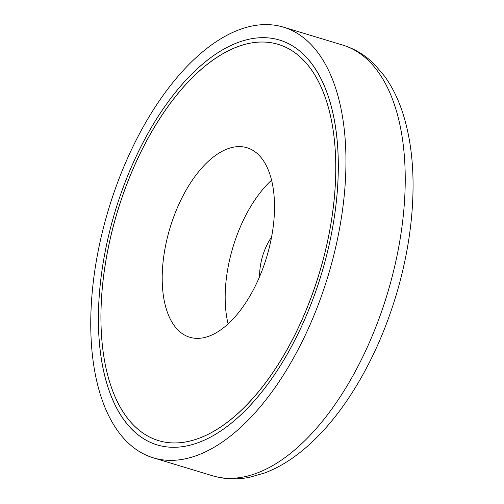 <?xml version="1.0" encoding="UTF-8"?>
<svg xmlns="http://www.w3.org/2000/svg" width="504" height="504" viewBox="0 0 504 504"><rect width="100%" height="100%" fill="white"/><g stroke="black" fill="none" stroke-linecap="round" stroke-linejoin="round"><path stroke-width="0.76" d="M279.959 26.208A224.967 114.685 -73.2 0 0 107.554 212.719A224.967 114.685 -73.2 0 0 153.191 457.802A224.967 114.685 -73.2 0 0 156.744 458.76A224.967 114.685 -73.2 0 0 329.156 272.242A224.967 114.685 -73.2 0 0 283.519 27.159A224.967 114.685 -73.2 0 0 279.959 26.208M276.268 39.186A211.466 107.806 -73.2 0 0 114.2 214.509A211.466 107.806 -73.2 0 0 157.097 444.881A211.466 107.806 -73.2 0 0 160.442 445.782A211.466 107.806 -73.2 0 0 322.51 270.459A211.466 107.806 -73.2 0 0 279.607 40.081A211.466 107.806 -73.2 0 0 276.268 39.186M271.555 237.107A38.241 19.498 -73.2 0 0 259.642 276.457M319.082 75.039A211.466 107.806 -73.2 0 0 279.607 40.081A211.466 107.806 -73.2 0 0 131.872 165.892A211.466 107.806 -73.2 0 0 117.627 409.928A211.466 107.806 -73.2 0 0 157.097 444.881A211.466 107.806 -73.2 0 0 304.838 319.076A211.466 107.806 -73.2 0 0 319.082 75.039M316.934 78.599A206.968 105.512 -73.2 0 0 278.303 44.39A206.968 105.512 -73.2 0 0 133.711 167.517A206.968 105.512 -73.2 0 0 119.769 406.363A206.968 105.512 -73.2 0 0 158.401 440.578A206.968 105.512 -73.2 0 0 302.998 317.444A206.968 105.512 -73.2 0 0 316.934 78.599M102.47 286.171A206.968 105.512 -73.2 0 0 158.401 440.578A206.968 105.512 -73.2 0 0 334.24 198.797A206.968 105.512 -73.2 0 0 278.303 44.39A206.968 105.512 -73.2 0 0 102.47 286.171M162.931 263.378A98.986 50.463 -73.2 0 0 189.68 337.226A98.986 50.463 -73.2 0 0 273.779 221.59A98.986 50.463 -73.2 0 0 247.029 147.741A98.986 50.463 -73.2 0 0 162.931 263.378M271.587 180.18A98.986 50.463 -73.2 0 0 225.912 282.435A98.986 50.463 -73.2 0 0 228.104 323.845M212.468 475.745A224.967 114.685 -73.2 0 0 216.021 476.696A224.967 114.685 -73.2 0 0 389.435 286.713A224.967 114.685 -73.2 0 0 342.796 45.102C354.784 48.806 365.394 55.264 374.623 64.48L384.722 76.375C393.265 88.332 399.861 102.457 404.517 118.755C409.909 137.668 412.757 158.621 413.047 181.616C413.381 216.449 408.297 252.422 397.801 289.542C385.762 331.374 368.701 368.556 346.626 401.089C333.635 420.065 319.649 435.922 304.668 448.673C291.759 459.654 278.435 467.75 264.701 472.966L249.701 477.263C236.912 479.814 224.501 479.31 212.468 475.745L153.191 457.802M342.796 45.102L283.519 27.159"/></g></svg>
